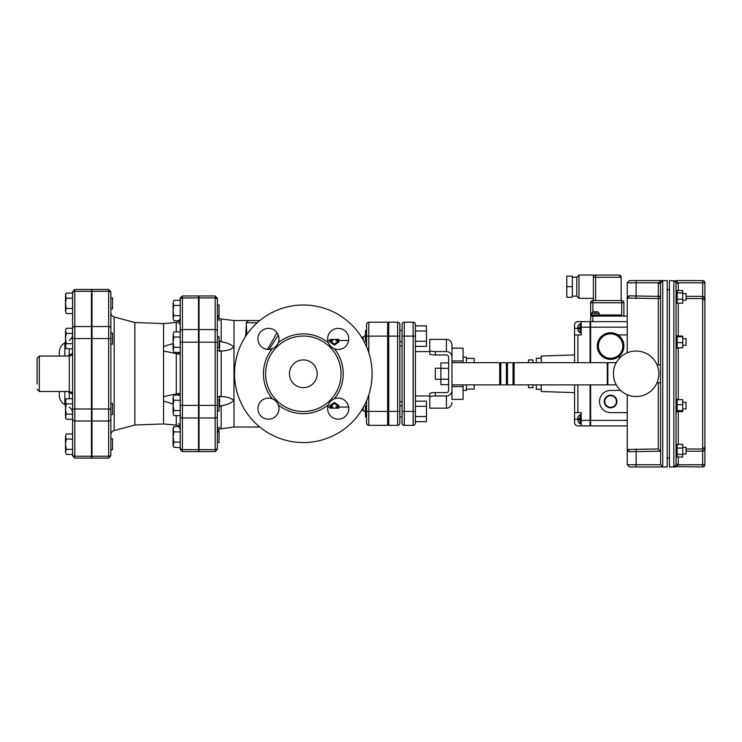 <?xml version="1.0" encoding="UTF-8"?>
<svg xmlns="http://www.w3.org/2000/svg" width="742" height="742" viewBox="0 0 742 742"><rect width="100%" height="100%" fill="white"/><g stroke="black" fill="none" stroke-linecap="round" stroke-linejoin="round"><path stroke-width="1.11" d="M660.556 283.147L662.745 280.958L661.326 280.921L658.358 282.813L660.528 283.49L658.312 283.49L658.312 296.364L660.528 296.364A2.217 2.198 0 0 1 658.312 298.562L658.312 364.906M660.528 283.49L660.621 464.946M657.06 364.906L660.528 364.906M627.25 298.071L658.312 298.562L658.312 296.364L629.021 295.854A2.217 1.772 -83.5 0 1 627.25 298.071L627.25 352.84M660.528 451.479L658.312 448.993L627.25 449.485A2.217 1.772 -96.5 0 1 629.021 451.702L660.51 451.192M627.25 449.763L629.021 451.702M627.25 297.792L629.021 295.854L627.25 297.792L627.25 282.813L636.126 282.813L636.126 298.562M661.66 466.31L662.745 466.635L660.528 466.959L667.188 466.959L667.188 280.597L629.466 280.597L627.25 282.813M661.326 280.921L660.528 280.597M636.126 448.993L636.126 464.742L660.575 464.742L662.745 466.635L662.745 280.958M636.126 466.959L636.126 464.742L627.25 464.742L629.466 466.959L660.528 466.959M673.838 466.264A2.217 2.198 -0 0 0 676.055 464.065L676.055 283.49A2.217 2.198 180 0 0 673.838 281.292L673.838 466.264L676.055 466.662M677.567 465.447L678.281 464.492L676.055 464.065L676.055 296.364M676.055 466.588L702.683 466.959A2.217 2.217 0 0 0 704.9 464.742L678.03 464.742L676.352 466.532M673.838 281.292L676.055 280.893L678.281 283.054L676.055 283.49L676.055 290.641L682.714 290.586L682.714 303.246L677.168 303.246L677.168 290.641M676.055 466.959L669.405 466.959L669.405 280.597L676.055 280.968M676.055 303.014L677.168 303.181M676.055 411.884L677.168 411.884L677.168 399.344L676.055 399.344M676.055 348.211L677.168 348.211L677.168 335.672L676.055 335.672M704.9 464.742L704.9 300.306C704.909 298.145 704.177 296.828 702.683 296.364L702.683 298.562L704.9 300.306L704.9 282.813A2.217 2.217 0 0 0 702.683 280.597L676.055 280.597M676.055 340.504L676.083 340.995M676.287 401.645L676.407 402.322M676.287 301.762L676.407 302.244M686.044 451.192L702.683 451.192C704.177 450.728 704.909 449.411 704.9 447.25L702.683 448.993L702.683 466.959M702.683 280.597A2.217 2.217 0 0 1 704.9 282.813L702.683 282.813L702.683 280.597M704.9 447.25L704.9 300.306L704.279 299.072M682.714 408.944L686.044 408.944L686.044 402.285L682.714 402.285M677.168 399.65L682.714 399.65L682.714 411.587L677.168 411.587M677.168 410.614L682.714 410.614M677.168 404.65L682.714 404.65M682.714 345.271L686.044 345.271L686.044 338.612L682.714 338.612M677.168 336.08L682.714 336.08L682.714 347.803L677.168 347.803M677.168 342.646L682.714 342.646M677.168 336.775L682.714 336.775M682.714 300.241L686.044 300.241L686.044 293.582L682.714 293.582M677.168 299.239L682.714 299.239M677.168 292.904L682.714 292.904M682.714 453.974L686.044 453.974L686.044 447.315L682.714 447.315M677.168 444.449L682.714 444.272L682.714 448.066L677.168 448.066L677.168 444.449M677.168 454.438L682.714 454.438L682.714 457.007L677.168 457.007L677.168 448.066M682.714 454.438L682.714 448.066M677.168 456.896L676.055 456.914M613.384 373.773A22.742 22.742 0 0 1 647.497 354.082A22.742 22.742 0 0 1 647.497 393.473A22.742 22.742 0 0 1 613.384 373.773M660.528 382.649L657.06 382.649M604.786 401.515A5.825 5.825 0 0 1 610.61 395.69A5.825 5.825 0 0 1 616.435 401.515A5.825 5.825 0 0 1 610.61 407.33A5.825 5.825 0 0 1 604.786 401.515M604.285 401.515A6.326 6.326 0 0 1 613.773 396.033A6.326 6.326 0 0 1 613.773 406.987A6.326 6.326 0 0 1 604.285 401.515M604.739 401.515A5.871 5.871 0 0 0 613.551 406.597A5.871 5.871 0 0 0 613.551 396.423A5.871 5.871 0 0 0 604.739 401.515M620.627 390.413L610.61 390.413A11.093 11.093 0 0 0 599.517 401.515A11.093 11.093 0 0 0 610.61 412.608L627.25 412.608M627.25 316.092L590.641 316.092L590.641 362.68M590.641 384.866L590.641 425.917L627.25 425.917M598.404 346.041A12.206 12.206 0 0 1 616.713 335.477A12.206 12.206 0 0 1 616.713 356.614A12.206 12.206 0 0 1 598.404 346.041M597.301 346.041A13.31 13.31 0 0 1 616.908 334.317A13.31 13.31 0 0 1 617.965 357.134A13.31 13.31 0 0 1 597.301 346.041M620.627 357.134L617.965 357.134M617.965 334.948L627.25 334.948M572.342 286.69L572.342 297.227L566.795 297.227L566.795 276.154L572.342 276.154L572.342 286.69L566.795 286.69M593.414 298.34L578.992 298.34L578.992 275.041L576.775 277.258L576.775 296.114L572.342 296.114M578.992 275.041L593.414 275.041L593.414 300.566M590.641 316.092L590.641 302.782A2.217 2.217 0 0 1 592.858 300.566L592.858 302.782L621.703 302.782L621.703 300.566L592.858 300.566A2.217 2.217 0 0 0 590.641 302.782L592.858 302.782L592.858 311.677M621.703 316.092L621.703 302.782L623.92 302.782A2.217 2.217 0 0 0 621.703 300.566A2.217 2.217 0 0 1 623.92 302.782L623.92 316.092M618.93 275.05L621.147 277.267A2.217 2.217 0 0 0 618.93 275.05L595.631 275.05L618.93 275.05A2.217 2.217 0 0 1 621.147 277.267L621.147 300.566M595.631 275.05A2.217 2.217 0 0 0 593.414 277.267A2.217 2.217 0 0 1 595.631 275.05A2.217 2.217 0 0 0 593.414 277.267A2.217 2.217 0 0 1 595.631 275.05L595.631 277.267L621.147 277.267M591.448 314.988L591.448 313.319L594.657 313.319L594.657 311.659L594.657 313.319L595.993 313.319L595.993 311.659L595.993 313.319L599.211 313.319L597.542 311.659L595.993 311.659L597.542 311.659M594.657 311.659L593.108 311.659L594.657 311.659M620.59 316.092L620.59 314.988L590.641 314.988M627.25 449.485L627.25 394.716M627.25 321.638L590.641 321.638M579.548 414.945L577.888 417.143L577.888 418.59L579.548 418.59L579.548 419.926L577.888 419.926L579.548 419.926M577.888 421.373L577.888 419.926L577.888 421.373L579.548 423.571M577.888 417.143L577.888 418.59L579.548 418.59M579.548 323.985L577.888 326.183L577.888 327.63L579.548 327.63L579.548 328.966L577.888 328.966L579.548 328.966M577.888 330.413L577.888 328.966L577.888 330.413L579.548 332.611M577.888 326.183L577.888 327.63L579.548 327.63M581.209 323.855L579.548 323.929M581.209 420.371L581.209 425.917L577.888 425.917A3.33 3.33 0 0 1 574.558 422.588L574.558 412.608L581.209 412.608L581.209 420.371L590.085 420.371L590.085 425.917L581.209 425.917M581.209 321.638L581.209 334.948L574.558 334.948L574.558 324.968A3.33 3.33 0 0 1 577.888 321.638L590.085 321.638L590.085 362.68M590.085 384.866L590.085 420.371M514.132 362.68L514.132 384.866L607.281 384.866L607.281 362.68L514.132 362.68M513.019 373.773L513.019 362.68L507.472 362.68L507.472 384.866L513.019 384.866L513.019 373.773M500.822 373.773L500.822 384.866L506.369 384.866L506.369 362.68L500.822 362.68L500.822 373.773M451.98 384.866L499.709 384.866L499.709 362.68L451.98 362.68M466.403 389.151L474.166 389.151L474.166 384.866M474.166 362.68L474.166 358.405L466.403 358.405M466.403 362.68L466.403 357.134L463.073 357.134M463.073 390.413L466.403 390.413L466.403 384.866M463.073 386.591L463.073 399.4L451.98 399.4L451.98 386.591L463.073 386.591L463.073 384.866M463.073 362.68L463.073 348.156L451.98 348.156L451.98 360.964L463.073 360.964M528.517 362.68L528.517 359.907L532.96 359.907L532.96 362.68M532.96 384.866L532.96 387.639L528.517 387.639L528.517 384.866M541.28 358.247L536.29 358.247L536.29 362.68M536.29 384.866L536.29 389.309L541.28 389.309M541.28 384.866L541.28 391.526L574.558 392.639M574.558 354.917L541.28 356.03L541.28 362.68M574.558 334.948L574.558 362.68M574.558 384.866L574.558 412.608M440.887 379.32L435.341 379.32L435.341 368.227L440.887 368.227M448.65 384.662L440.887 384.662L440.887 362.894L448.65 362.894M448.65 379.218L440.887 379.218M448.65 368.338L440.887 368.338M616.268 362.68L607.837 362.68L607.837 384.866L616.268 384.866M451.98 357.208L451.98 345.011A5.621 5.546 -90 0 0 446.434 339.391L446.434 351.587A5.621 5.546 -90 0 1 451.98 357.208L451.98 390.348A5.621 5.546 90 0 1 446.434 395.968L446.434 408.165L429.794 408.165L429.794 396.859C430.128 396.311 431.974 396.015 435.341 395.968L446.434 395.968M451.98 345.011L451.98 348.156M451.98 399.4L451.98 390.348M446.434 351.587L435.341 351.587C431.974 351.541 430.128 351.244 429.794 350.697L429.794 354.073C430.128 354.611 431.974 354.908 435.341 354.964L446.434 354.964A2.245 2.217 -90 0 1 448.65 357.208L448.65 390.348A2.245 2.217 90 0 1 446.434 392.592L435.341 392.592C431.974 392.648 430.128 392.945 429.794 393.483L429.794 396.859M448.65 357.208A2.245 2.217 -90 0 0 446.434 354.964M446.434 392.592A2.245 2.217 90 0 0 448.65 390.348M415.372 351.587L429.794 351.587L429.794 342.758M451.98 402.544A5.621 5.546 90 0 1 446.434 408.165M446.434 339.391L429.794 339.391L429.794 350.697M429.794 404.798L429.794 395.968L415.372 395.968M366.567 330.58L365.454 330.58L365.454 341.672L366.567 341.672M415.372 346.375L426.464 346.375L426.464 325.877L415.372 325.877M415.372 341.246L426.464 341.246M415.372 331.006L426.464 331.006M366.567 416.976L365.454 416.976L365.454 405.883L366.567 405.883M415.372 401.181L426.464 401.181L426.464 421.679L415.372 421.679L415.372 416.55L426.464 416.55M415.372 406.301L426.464 406.301M415.372 421.679L415.372 423.144A2.217 2.217 0 0 1 413.155 425.361L404.279 425.361A2.217 2.217 0 0 1 402.062 423.144L402.062 324.412A2.217 2.217 0 0 1 404.279 322.195L413.155 322.195A2.217 2.217 0 0 1 415.372 324.412L415.372 411.43L413.155 411.43L413.155 425.361A2.217 2.217 0 0 0 415.372 423.144L415.372 411.43M413.155 322.195A2.217 2.217 0 0 1 415.372 324.412A2.217 2.217 0 0 0 413.155 322.195L413.155 336.126L415.372 336.126M399.845 423.144A2.217 2.217 0 0 1 397.619 425.361L388.752 425.361L388.752 322.195L397.619 322.195A2.217 2.217 0 0 1 399.845 324.412L399.845 411.43L397.619 411.43L397.619 425.361A2.217 2.217 0 0 0 399.845 423.144L399.845 411.43M397.619 322.195A2.217 2.217 0 0 1 399.845 324.412A2.217 2.217 0 0 0 397.619 322.195L397.619 336.126L399.845 336.126M388.196 405.883L388.196 341.672M110.864 338.556L92.008 338.556L92.008 326.545L108.647 326.545L108.647 456.237A2.217 1.92 0 0 0 110.864 454.308L110.864 449.763L112.534 449.763L112.534 438.67L110.864 438.67L110.864 293.238A2.217 1.92 -0 0 0 108.647 291.318L108.647 326.545A2.217 1.92 0 0 1 110.864 328.465M180.204 318.346L178.534 321.657L176.262 322.436L163.565 323.595L134.858 322.52L134.858 425.036L114.157 430.583C112.098 431.269 111.003 432.697 110.864 434.868L110.864 414.546L112.534 414.546L112.534 403.453L110.864 403.453L110.864 312.688L110.864 333.01L112.534 333.01L112.534 344.103L110.864 344.103L110.864 454.308M110.864 308.885L112.534 308.885L112.534 297.792L110.864 297.792M66.288 454.466L65.5 451.906L66.288 454.466L72.595 454.466L72.595 449.346L66.288 449.346L65.5 451.906L65.5 444.217L66.288 449.346M66.288 433.968L65.5 436.537L66.288 433.968L72.595 433.968L72.595 419.249L66.288 419.249L65.5 416.679L65.5 409L66.288 414.119L65.5 416.679L66.288 419.249L65.5 417.876M66.288 439.097L65.5 444.217L65.5 436.537L66.288 439.097L72.595 439.097M65.5 401.311L66.288 403.871L65.5 409L65.5 400.123L66.288 398.751L65.5 401.311M65.5 338.556L66.288 343.685L65.5 346.245L65.5 330.876L66.288 333.436L65.5 338.556M66.288 348.805L65.5 346.245L66.288 348.805L72.595 348.805M65.5 330.876L66.288 328.307L65.5 330.876M72.595 403.871L66.288 403.871M72.595 398.751L66.288 398.751M72.595 419.249L72.595 414.119L66.288 414.119M66.288 333.436L72.595 333.436L72.595 328.307L66.288 328.307M72.595 343.685L66.288 343.685M65.5 295.65L66.288 298.21L65.5 303.339L65.5 294.463L66.288 293.09L65.5 295.65M66.288 308.459L65.5 311.019L65.5 303.339L66.288 308.459L72.595 308.459M66.288 313.588L65.5 311.019L66.288 313.588L72.595 313.588L72.595 328.307M66.288 298.21L72.595 298.21L72.595 293.09L66.288 293.09M72.595 293.09L72.595 454.466M74.812 289.463L91.451 289.463L91.451 291.318L74.812 291.318L74.812 289.463L72.595 291.68M39.317 356.03L69.266 356.03L69.266 391.526L39.317 391.526L39.317 356.03L37.1 358.247L37.1 383.939M67.105 391.526L69.266 392.017A3.33 1.595 101.4 0 0 69.182 391.526M69.182 356.03A3.33 1.595 78.6 0 0 69.266 355.539L67.105 356.03M69.266 398.751L69.266 392.017L72.595 394.41M72.595 353.146L69.266 355.539L69.266 348.805M59.286 391.526L59.286 395.106L59.286 391.526M64.832 356.03L64.832 342.841C61.271 345.058 59.425 348.258 59.286 352.45L59.286 356.03M91.451 291.318L91.451 338.556L74.812 338.556L74.812 291.318A2.217 1.92 0 0 0 72.595 293.238M91.451 338.556L91.451 458.092L74.812 458.092L74.812 338.556L72.595 338.556M217.36 316.092L217.36 331.461A2.217 1.92 180 0 0 215.143 329.541L215.143 449.624A2.217 1.92 0 0 0 217.36 447.704L217.36 299.851L217.36 304.999L219.029 304.999L219.029 316.092L217.564 316.092L219.576 318.531L217.36 314.729L217.36 336.618L219.029 336.618L219.029 347.71L217.36 347.71M217.36 299.851L217.36 298.191L217.36 299.851A2.217 1.92 180 0 0 215.143 297.932L215.143 329.541L199.06 329.541L199.06 295.975L215.143 295.975L215.143 297.932L199.06 297.932M219.753 428.941L217.564 431.464L219.029 431.464L219.029 442.557L217.36 442.557L217.36 432.827L219.576 429.024L233.999 427.021L259.802 427.021M180.204 342.164L182.421 342.164L182.421 295.975L198.504 295.975L198.504 297.932L182.421 297.932A2.217 1.92 180 0 0 180.204 299.851L180.204 447.704L173.897 447.259L173.099 444.69L173.099 437.01L173.897 442.13L173.099 445.886L173.897 447.259M180.204 447.704L180.204 449.364L180.204 447.704A2.217 1.92 0 0 0 182.421 449.624L182.421 451.581L198.504 451.581L198.504 297.932M173.099 342.164L173.897 347.284L173.099 349.844L173.099 334.475L173.897 337.035L173.099 342.164M180.204 337.035L173.897 337.035M180.204 347.284L173.897 347.284M180.204 299.851L180.204 298.191L180.204 300.297L173.897 300.297L173.099 302.866L173.897 300.297M198.504 329.541L182.421 329.541A2.217 1.92 0 0 0 180.204 331.461L180.204 320.794M180.204 447.259L180.204 416.095A2.217 1.92 0 0 0 182.421 418.015L182.421 342.164L198.504 342.164M92.008 291.318L92.008 289.463L108.647 289.463L108.647 291.318L92.008 291.318L92.008 326.545M92.008 456.237L108.647 456.237L108.647 458.092L92.008 458.092L92.008 338.556M217.36 410.938L219.029 410.938L219.029 399.845L217.36 399.845M173.897 305.426L173.099 310.546L173.099 302.866L173.897 305.426L180.204 305.426M173.897 315.675L173.099 318.235L173.099 310.546L173.897 315.675L180.204 315.675M173.897 320.794L173.099 318.235L173.897 320.794L179.425 320.794M173.099 429.321L173.897 431.881L173.099 437.01L173.099 428.134L173.897 426.761L173.099 429.321M173.099 405.392L173.897 410.521L173.099 413.081L173.099 397.703L173.897 400.272L173.099 405.392M173.897 415.641L173.099 413.081L173.897 415.641L180.204 415.641M173.099 397.703L173.897 395.143L173.099 397.703M180.204 431.881L173.897 431.881M179.119 426.39L173.897 426.761M180.204 442.13L173.897 442.13M180.204 395.143L173.897 395.143M180.204 400.272L173.897 400.272M180.204 410.521L173.897 410.521M173.099 334.475L173.897 331.915L173.099 334.475M173.897 352.413L173.099 349.844L173.897 352.413L180.204 352.413M180.204 331.915L173.897 331.915M178.711 393.399L180.204 394.002M180.204 353.563L178.711 354.157M176.633 425.166L178.34 425.778M178.534 425.899L180.204 429.21M173.099 403.954L163.565 401.162L163.565 423.96L176.262 425.12L176.262 415.641M178.534 352.413L178.534 354.073L163.565 350.975L163.565 396.58L178.534 393.483L178.534 395.143M163.565 323.595L163.565 346.393L173.099 343.602M177.208 322.26L178.33 321.778M178.516 321.666L179.11 321.165M163.565 423.96L134.858 425.036M163.565 396.58L163.565 401.162M163.565 346.393L163.565 350.975M199.06 449.624L215.143 449.624L215.143 451.581L199.06 451.581L199.06 329.541M366.567 400.838L366.567 411.43L387.639 411.43L387.639 322.195L368.783 322.195A2.217 2.217 0 0 0 366.567 324.412L366.567 346.718M387.639 411.43L387.639 425.361L368.783 425.361A2.217 2.217 0 0 1 366.567 423.144A2.217 2.217 0 0 0 368.783 425.361L368.783 394.911M246.891 334.475L246.205 322.751L257.224 322.751M276.998 332.722L267.574 349.408M259.802 320.535L248.422 320.535L246.205 322.751M269.049 349.436L278.315 335.171M246.205 326.823L245.574 336.441M217.36 349.918L219.576 351.346L219.576 340.968L221.19 341.821L221.19 319.014L233.999 320.535L233.999 427.021M338.834 340.495L338.834 339.428L336.061 339.391L336.061 340.949L338.834 340.949L334.392 344.167L329.958 340.949L332.731 340.949L332.731 339.391L329.958 339.428L329.958 340.495M334.392 344.167L334.392 345.123L338.834 342.006L338.834 340.949M334.392 345.123L329.958 342.006L329.958 340.949M338.834 407.061L338.834 408.128L336.061 408.165L336.061 406.607L338.834 406.607L334.392 403.388L329.958 406.607L332.731 406.607L332.731 408.165L329.958 408.128L329.958 407.061M329.958 406.607L329.958 405.549L334.392 402.433L338.834 405.549L338.834 406.607M334.392 402.433L334.392 403.388M328.372 404.826C329.541 401.997 331.535 399.994 334.382 398.825A39.892 39.892 0 0 0 334.382 348.731C331.553 347.571 329.55 345.568 328.372 342.73A39.892 39.892 0 0 0 278.287 342.73C277.128 345.559 275.124 347.562 272.286 348.731A39.892 39.892 0 0 0 272.286 398.825C275.115 399.984 277.118 401.988 278.287 404.826A39.892 39.892 0 0 0 328.372 404.826A10.536 10.536 0 0 0 336.896 419.1A10.536 10.536 0 0 0 348.657 407.349A10.536 10.536 0 0 0 334.382 398.825M265.617 373.773A37.712 37.712 0 0 0 322.195 406.44A37.712 37.712 0 0 0 322.195 341.116A37.712 37.712 0 0 0 265.617 373.773M234.555 373.773A68.774 68.774 0 0 1 337.721 314.218A68.774 68.774 0 0 1 337.721 433.337A68.774 68.774 0 0 1 234.555 373.773M278.287 342.73A10.536 10.536 0 0 0 269.763 328.456A10.536 10.536 0 0 0 258.012 340.207A10.536 10.536 0 0 0 272.286 348.731M272.286 398.825A10.536 10.536 0 0 0 258.012 407.349A10.536 10.536 0 0 0 269.763 419.1A10.536 10.536 0 0 0 278.287 404.826M334.382 348.731A10.536 10.536 0 0 0 348.657 340.207A10.536 10.536 0 0 0 336.896 328.456A10.536 10.536 0 0 0 328.372 342.73M289.463 373.773A13.866 13.866 0 0 1 310.267 361.771A13.866 13.866 0 0 1 310.267 385.784A13.866 13.866 0 0 1 289.463 373.773M366.567 411.43L366.567 423.144M221.19 396.58C226.44 396.608 230.716 397.879 233.999 400.402C230.716 403.305 226.44 405.076 221.19 405.735L219.576 406.588L219.576 396.209L221.19 396.58L221.19 350.975L219.576 351.346M221.19 341.821C226.44 342.479 230.716 344.251 233.999 347.154C230.716 349.677 226.44 350.947 221.19 350.975M219.576 396.209L217.36 397.638M220.634 318.921L221.116 319.004M219.029 407.043L219.576 406.588M219.576 340.968L219.029 340.513M221.19 319.014L219.576 318.531M221.19 405.735L221.19 428.542M636.126 280.597L636.126 282.813L658.358 282.813L658.312 283.49M658.312 382.649L658.312 448.993M678.281 290.586L678.281 283.054M678.281 464.492L678.281 457.007M678.281 444.272L678.281 411.587M678.281 399.65L678.281 347.803M678.281 336.08L678.281 303.246M678.03 282.813L702.683 282.813L702.683 296.364L686.044 296.364M686.044 298.562L702.683 298.562L702.683 448.993L686.044 448.993M590.641 327.185L627.25 327.185M627.25 420.371L590.641 420.371M592.858 321.638L592.858 316.092M593.414 277.267L595.631 277.267L595.631 300.566M617.261 316.092L617.261 314.988M593.971 316.092L593.971 314.988M579.548 423.626L580.105 423.701L580.105 414.824L579.548 414.889M579.548 332.666L580.105 332.731L580.105 323.855M574.558 419.258L579.548 419.258M574.558 328.298L579.548 328.298M590.085 327.185L581.209 327.185M577.888 412.608L577.888 384.866M577.888 362.68L577.888 334.948M435.341 395.968L435.341 392.592M435.341 354.964L435.341 351.587M402.062 324.412A2.217 2.217 0 0 1 404.279 322.195L404.279 336.126L413.155 336.126L413.155 411.43L404.279 411.43L404.279 336.126L402.062 336.126M402.062 411.43L404.279 411.43L404.279 425.361M388.752 336.126L397.619 336.126L397.619 411.43L388.752 411.43M72.595 328.465A2.217 1.92 0 0 1 74.812 326.545L91.451 326.545M72.595 409L91.451 409M72.595 419.091A2.217 1.92 0 0 0 74.812 421.011L91.451 421.011M72.595 454.308A2.217 1.92 0 0 0 74.812 456.237L91.451 456.237M65.5 405.095L64.832 404.715L64.832 391.526M217.36 342.164L199.06 342.164M114.157 430.583L114.157 316.973C112.098 316.287 111.003 314.858 110.864 312.688M176.262 353.294L176.262 394.262M176.262 322.436L176.262 331.915M92.008 409L110.864 409M92.008 421.011L108.647 421.011A2.217 1.92 0 0 0 110.864 419.091M180.204 405.392L198.504 405.392M198.504 449.624L182.421 449.624L182.421 418.015L198.504 418.015M199.06 405.392L217.36 405.392M199.06 418.015L215.143 418.015A2.217 1.92 0 0 0 217.36 416.095M366.567 324.412A2.217 2.217 0 0 1 368.783 322.195L368.783 336.126L387.639 336.126M366.567 336.126L368.783 336.126L368.783 352.645M361.679 337.36L363.265 336.942L363.265 340.049M363.265 407.506L363.265 410.614L365.454 411.968M627.25 449.782L627.25 464.742M676.194 444.375L677.168 444.375M576.775 277.258L572.342 277.258M578.992 298.34L576.775 296.114M591.448 313.319L593.108 311.659M599.211 314.988L599.211 313.319M581.209 414.824L580.105 414.824M581.209 423.701L580.105 423.701M581.209 332.731L580.105 332.731M514.132 363.793L513.019 363.793M514.132 383.762L513.019 383.762M500.822 363.793L499.709 363.793M500.822 383.762L499.709 383.762M507.472 363.793L506.369 363.793M507.472 383.762L506.369 383.762M590.641 346.523L590.085 346.523M590.641 401.032L590.085 401.032M667.188 457.907L669.405 457.907M667.188 289.649L669.405 289.649M607.837 364.86L607.281 364.86M607.837 382.696L607.281 382.696M388.752 330.58L387.639 330.58M388.752 341.672L387.639 341.672M402.062 330.58L399.845 330.58M402.062 341.672L399.845 341.672M387.639 416.976L388.752 416.976M387.639 405.883L388.752 405.883M399.845 416.976L402.062 416.976M399.845 405.883L402.062 405.883M399.845 401.71L402.062 401.71M399.845 345.846L402.062 345.846M91.451 449.763L92.008 449.763M91.451 438.67L92.008 438.67M91.451 414.546L92.008 414.546M91.451 403.453L92.008 403.453M91.451 344.103L92.008 344.103M91.451 333.01L92.008 333.01M91.451 308.885L92.008 308.885M91.451 297.792L92.008 297.792M74.812 458.092L72.595 455.876M39.317 391.526L37.1 389.309M69.266 356.03C71.288 355.835 72.401 354.722 72.595 352.7M69.266 391.526C71.288 391.72 72.401 392.833 72.595 394.855M69.266 407.275C71.408 408.601 72.512 410.521 72.595 413.034M69.266 340.281C71.408 338.955 72.512 337.035 72.595 334.521M64.832 342.841L65.5 342.461M64.832 404.715C61.271 402.498 59.425 399.298 59.286 395.106M92.008 323.855L91.451 323.855M92.008 423.701L91.451 423.701M198.504 316.092L199.06 316.092M198.504 304.999L199.06 304.999M198.504 442.557L199.06 442.557M198.504 431.464L199.06 431.464M198.504 410.938L199.06 410.938M198.504 399.845L199.06 399.845M198.504 347.71L199.06 347.71M198.504 336.618L199.06 336.618M134.858 322.52L114.157 316.973M108.647 289.463L110.864 291.68M108.647 458.092L110.864 455.876M182.421 295.975L180.204 298.191M182.421 451.581L180.204 449.364M178.534 423.701L180.204 425.361M178.534 323.855L180.204 322.195M199.06 323.855L198.504 323.855M199.06 423.701L198.504 423.701M233.999 320.535L253.022 320.535M336.061 339.391L332.731 339.391M332.731 408.165L336.061 408.165M327.778 407.061L332.731 407.061M336.061 407.061L348.619 407.061M215.143 451.581L217.36 449.364M215.143 295.975L217.36 298.191M363.265 336.942L365.454 335.588M361.679 410.187L363.265 410.614M327.778 340.495L332.731 340.495M336.061 340.495L348.619 340.495M219.576 320.535L217.36 318.309M219.576 427.021L217.36 429.247"/></g></svg>
